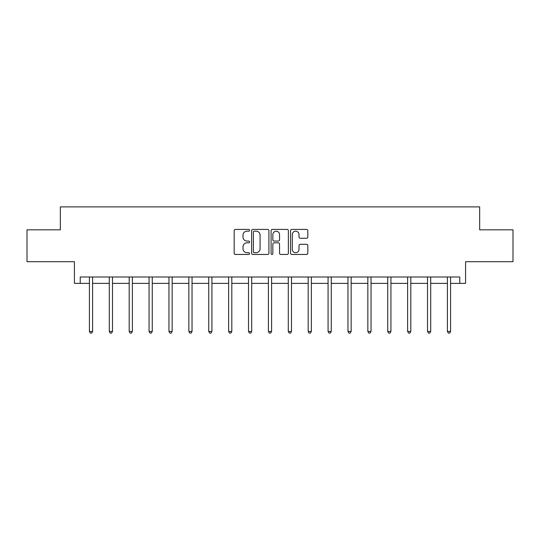 <?xml version="1.0" encoding="UTF-8"?>
<svg xmlns="http://www.w3.org/2000/svg" width="540" height="540" viewBox="0 0 540 540"><rect width="100%" height="100%" fill="white"/><g stroke="black" fill="none" stroke-linecap="round" stroke-linejoin="round"><path stroke-width="0.81" d="M249.601 230.303A0.878 0.878 0 0 0 248.724 229.426L235.427 229.426A1.249 1.249 0 0 0 234.178 230.675L234.178 253.199A1.249 1.249 0 0 0 235.427 254.455L248.724 254.455A0.878 0.878 0 0 0 249.601 253.577A0.878 0.878 0 0 0 248.724 252.7L247.003 252.7A4.003 4.003 0 0 1 243 248.697L243 246.821A4.003 4.003 0 0 1 247.003 242.818L248.724 242.818A0.878 0.878 0 0 0 249.601 241.94A0.878 0.878 0 0 0 248.724 241.063L247.003 241.063A4.003 4.003 0 0 1 243 237.06L243 235.184A4.003 4.003 0 0 1 247.003 231.174L248.724 231.174A0.878 0.878 0 0 0 249.601 230.303M80.231 283.372L80.231 277L459.769 277L459.769 283.372L465.575 283.372L465.575 261.697L513 261.697L513 229.824L479.662 229.824L479.662 206.881L60.338 206.881L60.338 229.824L27 229.824L27 261.697L74.426 261.697L74.426 283.372L89.411 283.372M306.572 238.248A1.249 1.249 0 0 0 307.827 236.993L307.827 230.675A1.249 1.249 0 0 0 306.572 229.426L291.809 229.426A1.249 1.249 0 0 0 290.554 230.675L290.554 253.199A1.249 1.249 0 0 0 291.809 254.455L306.572 254.455A1.249 1.249 0 0 0 307.827 253.199L307.827 245.565A1.249 1.249 0 0 0 306.572 244.316L300.254 244.316A1.249 1.249 0 0 0 299.005 245.565L299.005 249.352A3.348 3.348 0 0 1 295.657 252.7A3.348 3.348 0 0 1 292.309 249.352L292.309 234.522A3.348 3.348 0 0 1 295.657 231.174A3.348 3.348 0 0 1 299.005 234.522L299.005 236.993A1.249 1.249 0 0 0 300.254 238.248L306.572 238.248M268.906 230.675A1.249 1.249 0 0 0 267.651 229.426L252.889 229.426A1.249 1.249 0 0 0 251.633 230.675L251.633 253.199A1.249 1.249 0 0 0 252.889 254.455L267.651 254.455A1.249 1.249 0 0 0 268.906 253.199L268.906 230.675M272.349 229.426L287.111 229.426A1.249 1.249 0 0 1 288.367 230.675L288.367 253.199A1.249 1.249 0 0 1 287.111 254.455L280.793 254.455A1.249 1.249 0 0 1 279.545 253.199L279.545 244.067A1.249 1.249 0 0 0 278.289 242.818L274.097 242.818A1.249 1.249 0 0 0 272.849 244.067L272.849 253.577A0.878 0.878 0 0 1 271.971 254.455A0.878 0.878 0 0 1 271.094 253.577L271.094 230.675A1.249 1.249 0 0 1 272.349 229.426M92.597 283.372L109.296 283.372M112.482 283.372L129.188 283.372M132.374 283.372L149.074 283.372M152.26 283.372L168.959 283.372M172.152 283.372L188.851 283.372M192.038 283.372L208.737 283.372M211.93 283.372L228.629 283.372M231.815 283.372L248.515 283.372M251.708 283.372L268.407 283.372M271.593 283.372L288.293 283.372M291.485 283.372L308.185 283.372M311.371 283.372L328.07 283.372M331.263 283.372L347.963 283.372M351.149 283.372L367.848 283.372M371.041 283.372L387.74 283.372M390.926 283.372L407.626 283.372M410.812 283.372L427.518 283.372M430.704 283.372L447.404 283.372M450.589 283.372L459.769 283.372M254.266 231.174A0.878 0.878 0 0 0 253.388 232.052L253.388 251.822A0.878 0.878 0 0 0 254.266 252.7L256.075 252.7A4.003 4.003 0 0 0 260.084 248.697L260.084 235.184A4.003 4.003 0 0 0 256.075 231.174L254.266 231.174M279.545 234.59A3.348 3.348 0 0 0 276.197 231.242A3.348 3.348 0 0 0 272.849 234.59L272.849 239.814A1.249 1.249 0 0 0 274.097 241.063L278.289 241.063A1.249 1.249 0 0 0 279.545 239.814L279.545 234.59M92.765 277L92.684 277.189A1.276 1.276 0 0 0 92.597 277.661L92.597 331.466L89.411 331.466L89.411 277.661A1.276 1.276 0 0 0 89.316 277.189L89.242 277M92.597 331.466L91.638 333.119L90.362 333.119L89.411 331.466M112.651 277L112.577 277.189A1.276 1.276 0 0 0 112.482 277.661L112.482 331.466L109.296 331.466L109.296 277.661A1.276 1.276 0 0 0 109.202 277.189L109.127 277M112.482 331.466L111.53 333.119L110.255 333.119L109.296 331.466M132.543 277L132.462 277.189A1.276 1.276 0 0 0 132.374 277.661L132.374 331.466L129.188 331.466L129.188 277.661A1.276 1.276 0 0 0 129.094 277.189L129.019 277M132.374 331.466L131.416 333.119L130.14 333.119L129.188 331.466M152.429 277L152.354 277.189A1.276 1.276 0 0 0 152.26 277.661L152.26 331.466L149.074 331.466L149.074 277.661A1.276 1.276 0 0 0 148.979 277.189L148.905 277M152.26 331.466L151.308 333.119L150.032 333.119L149.074 331.466M172.314 277L172.24 277.189A1.276 1.276 0 0 0 172.152 277.661L172.152 331.466L168.959 331.466L168.959 277.661A1.276 1.276 0 0 0 168.872 277.189L168.797 277M172.152 331.466L171.194 333.119L169.918 333.119L168.959 331.466M192.206 277L192.132 277.189A1.276 1.276 0 0 0 192.038 277.661L192.038 331.466L188.851 331.466L188.851 277.661A1.276 1.276 0 0 0 188.757 277.189L188.683 277M192.038 331.466L191.079 333.119L189.81 333.119L188.851 331.466M212.092 277L212.018 277.189A1.276 1.276 0 0 0 211.93 277.661L211.93 331.466L208.737 331.466L208.737 277.661A1.276 1.276 0 0 0 208.649 277.189L208.575 277M211.93 331.466L210.971 333.119L209.696 333.119L208.737 331.466M231.984 277L231.91 277.189A1.276 1.276 0 0 0 231.815 277.661L231.815 331.466L228.629 331.466L228.629 277.661A1.276 1.276 0 0 0 228.535 277.189L228.46 277M231.815 331.466L230.857 333.119L229.588 333.119L228.629 331.466M251.87 277L251.795 277.189A1.276 1.276 0 0 0 251.708 277.661L251.708 331.466L248.515 331.466L248.515 277.661A1.276 1.276 0 0 0 248.427 277.189L248.353 277M251.708 331.466L250.749 333.119L249.473 333.119L248.515 331.466M271.762 277L271.688 277.189A1.276 1.276 0 0 0 271.593 277.661L271.593 331.466L268.407 331.466L268.407 277.661A1.276 1.276 0 0 0 268.312 277.189L268.238 277M271.593 331.466L270.635 333.119L269.365 333.119L268.407 331.466M291.647 277L291.573 277.189A1.276 1.276 0 0 0 291.485 277.661L291.485 331.466L288.293 331.466L288.293 277.661A1.276 1.276 0 0 0 288.205 277.189L288.131 277M291.485 331.466L290.527 333.119L289.251 333.119L288.293 331.466M311.54 277L311.465 277.189A1.276 1.276 0 0 0 311.371 277.661L311.371 331.466L308.185 331.466L308.185 277.661A1.276 1.276 0 0 0 308.09 277.189L308.016 277M311.371 331.466L310.412 333.119L309.143 333.119L308.185 331.466M331.425 277L331.351 277.189A1.276 1.276 0 0 0 331.263 277.661L331.263 331.466L328.07 331.466L328.07 277.661A1.276 1.276 0 0 0 327.983 277.189L327.908 277M331.263 331.466L330.305 333.119L329.029 333.119L328.07 331.466M351.317 277L351.243 277.189A1.276 1.276 0 0 0 351.149 277.661L351.149 331.466L347.963 331.466L347.963 277.661A1.276 1.276 0 0 0 347.868 277.189L347.794 277M351.149 331.466L350.19 333.119L348.921 333.119L347.963 331.466M371.203 277L371.129 277.189A1.276 1.276 0 0 0 371.041 277.661L371.041 331.466L367.848 331.466L367.848 277.661A1.276 1.276 0 0 0 367.76 277.189L367.686 277M371.041 331.466L370.082 333.119L368.807 333.119L367.848 331.466M391.095 277L391.021 277.189A1.276 1.276 0 0 0 390.926 277.661L390.926 331.466L387.74 331.466L387.74 277.661A1.276 1.276 0 0 0 387.646 277.189L387.572 277M390.926 331.466L389.968 333.119L388.692 333.119L387.74 331.466M410.981 277L410.906 277.189A1.276 1.276 0 0 0 410.812 277.661L410.812 331.466L407.626 331.466L407.626 277.661A1.276 1.276 0 0 0 407.538 277.189L407.457 277M410.812 331.466L409.86 333.119L408.584 333.119L407.626 331.466M430.873 277L430.799 277.189A1.276 1.276 0 0 0 430.704 277.661L430.704 331.466L427.518 331.466L427.518 277.661A1.276 1.276 0 0 0 427.424 277.189L427.349 277M430.704 331.466L429.745 333.119L428.47 333.119L427.518 331.466M450.758 277L450.684 277.189A1.276 1.276 0 0 0 450.589 277.661L450.589 331.466L447.404 331.466L447.404 277.661A1.276 1.276 0 0 0 447.316 277.189L447.235 277M450.589 331.466L449.638 333.119L448.362 333.119L447.404 331.466"/></g></svg>
